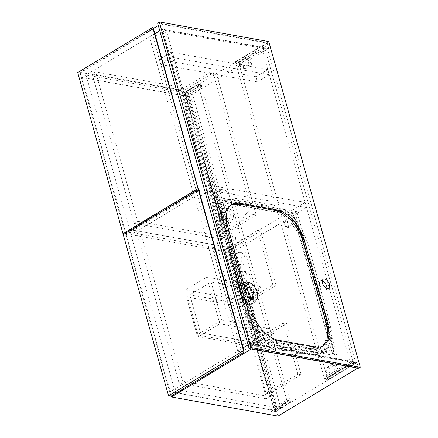 <?xml version="1.0" encoding="UTF-8"?>
<svg xmlns="http://www.w3.org/2000/svg" width="438" height="438" viewBox="0 0 438 438"><rect width="100%" height="100%" fill="white"/><g stroke="black" fill="none" stroke-linecap="round" stroke-linejoin="round"><path stroke-width="0.33" stroke-dasharray="2.19 1.64" d="M250.12 298.721L249.074 298.311L244.103 291.73L243.78 289.502L244.661 286.923M244.086 284.875L243.796 286.885L244.262 290.065L247.147 295.765M322.811 346.025L317.966 347.75L280.041 341.41L271.96 339.045L263.703 333.077L256.334 324.12L251.073 313.663L226.61 227.174L225.296 217.095L227.229 209.129L231.543 204.787M245.192 288.801A6.964 3.898 59 0 0 241.864 288.522A6.964 3.898 59 0 0 240.878 293.668A6.964 3.898 59 0 0 249.047 300.457A6.964 3.898 59 0 0 250.213 298.743M255.847 201.781L234.773 198.195L227.869 199.903L222.444 206.747L221.091 217.637L226.868 241.524L246.03 309.699L251.751 323.118L260.539 334.993L270.87 343.282L280.769 346.693L311.221 352.168L318.497 353.269L325.401 351.561L330.827 344.722L332.179 333.833L326.403 309.945L307.241 241.771L301.519 228.351L292.732 216.471L282.4 208.181L272.507 204.77L255.847 201.781M253.695 203.073L232.622 199.493L225.718 201.201L220.292 208.039L218.945 218.929L224.716 242.816L243.878 310.991L249.605 324.41L258.393 336.291L268.718 344.58L278.617 347.991L316.345 354.566L323.249 352.858L328.675 346.015L330.028 335.125L324.257 311.237L305.094 243.063L299.368 229.643L290.58 217.768L280.249 209.479L270.356 206.068L253.695 203.073M253.016 295.847A11.503 6.439 59 0 0 239.526 284.634A11.503 6.439 59 0 0 237.894 293.131A11.503 6.439 59 0 0 251.385 304.35A11.503 6.439 59 0 0 253.016 295.847M254.905 294.714L255.294 299.964L253.274 303.211L247.996 302.866L243.035 298.453L239.783 291.998L239.247 288.319L241.415 283.495L244.831 283.123L248.888 285.324L254.905 294.714L255.409 294.599C253.126 288.051 249.529 284.038 244.612 282.554L240.741 283.61L239.247 288.001L239.8 291.785L243.139 298.437L248.28 303.014L250.596 303.841C255.157 304.06 256.761 300.977 255.409 294.599M294.714 349.004L316.981 352.398L324.071 349.135L327.914 341.317L327.887 330.268L303.923 244.021L298.957 231.707L291.215 220.582L281.875 212.375L272.409 208.379L236.64 201.951L228.51 202.487L222.739 207.886L220.621 216.219L221.672 226.72L240.55 294.155L247.317 316.69L253.202 327.597L260.999 336.838L269.693 343.206L278.201 345.982L294.714 349.004L277.051 351.265L266.994 346.25L259.575 335.174L250.596 303.841M296.909 211.735L216.312 197.253L256.361 339.735L336.959 354.211L296.909 211.735L294.758 213.027L214.16 198.551L216.312 197.253M214.16 198.551L254.21 341.027L334.807 355.508L336.959 354.211M334.807 355.508L294.758 213.027M254.21 341.027L256.361 339.735M332.053 352.437L293.531 215.381L216.914 201.622L255.436 338.673L332.053 352.437L334.205 351.139L329.064 332.853M300.326 230.612L295.683 214.089L282.143 211.658M235.25 203.232L219.066 200.325L257.588 337.38L334.205 351.139M216.914 201.622L219.066 200.325M293.531 215.381L295.683 214.089M255.436 338.673L257.588 337.38M322.291 280.807A5.3 2.962 59 0 0 320.441 280.895A5.3 2.962 59 0 0 319.691 284.81A5.3 2.962 59 0 0 325.905 289.978A5.3 2.962 59 0 0 326.852 288.385M268.757 41.561L267.038 42.595L268.713 48.569L166.226 30.156L254.412 343.885L356.899 362.292L358.58 368.265M356.899 362.292L355.826 362.938L267.64 49.215L165.153 30.802L253.334 344.531L355.826 362.938M268.713 48.569L267.64 49.215M157.581 22.935L267.038 42.595M248.242 311.276A30.277 16.94 59 0 0 275.77 341.99L312.584 348.599A30.277 16.94 59 0 0 320.561 347.405A30.277 16.94 59 0 0 324.859 325.034L301.59 242.263A30.277 16.94 59 0 0 274.062 211.549L237.243 204.935A30.277 16.94 59 0 0 229.266 206.134A30.277 16.94 59 0 0 224.973 228.499L248.242 311.276L251.034 309.595M254.412 343.885L253.334 344.531M166.226 30.156L165.153 30.802M185.356 93.809L273.695 408.079L277.073 408.687L188.74 94.416L185.356 93.809L186.648 93.031L274.982 407.302L174.384 389.234L170.3 391.692L276.767 410.817L188.433 96.546L81.961 77.422L170.3 391.692M186.648 93.031L86.045 74.964L174.384 389.234M188.74 94.416L190.026 93.639L192.517 94.088L188.433 96.546M86.045 74.964L81.961 77.422M273.695 408.079L274.982 407.302M277.073 408.687L278.365 407.909L280.851 408.358L276.767 410.817M280.851 408.358L192.517 94.088M278.365 407.909L190.026 93.639M160.719 24.013L162.169 29.171L262.767 47.238L235.89 63.411L239.274 64.019L266.151 47.846L268.636 48.295L267.191 43.138L160.719 24.013L158.293 25.47M267.191 43.138L186.769 91.52L80.296 72.396L81.747 77.548L182.345 95.621L198.474 85.919L201.858 86.527L185.728 96.229L188.214 96.672L186.769 91.52M153.404 28.415L80.296 72.396M162.169 29.171L159.744 30.627M154.855 33.573L81.747 77.548M268.636 48.295L188.214 96.672M185.269 94.597L201.398 84.895L198.014 84.288L181.885 93.989L185.269 94.597L185.728 96.229M181.885 93.989L182.345 95.621M262.313 45.612L235.43 61.78L238.814 62.388L265.696 46.22L262.313 45.612L262.767 47.238M265.696 46.22L266.151 47.846M201.398 84.895L201.858 86.527M198.014 84.288L198.474 85.919M235.43 61.78L235.89 63.411M238.814 62.388L239.274 64.019M356.975 362.565L354.49 362.116L327.608 378.284L324.224 377.676L351.106 361.509L250.509 343.441L251.954 348.593L358.426 367.717L356.975 362.565L276.553 410.943L274.068 410.499L290.191 400.797L286.808 400.19L270.684 409.891L170.081 391.818L171.269 396.029M358.426 367.717L357.764 368.117M278.004 416.1L276.553 410.943M250.509 343.441L248.083 344.898M243.194 347.838L170.081 391.818M251.954 348.593L251.297 348.993M271.138 411.517L287.268 401.816L290.651 402.423L274.522 412.125L271.138 411.517L270.684 409.891M274.522 412.125L274.068 410.499M354.944 363.743L328.067 379.916L324.684 379.308L351.561 363.135L354.944 363.743L354.49 362.116M351.561 363.135L351.106 361.509M290.651 402.423L290.191 400.797M287.268 401.816L286.808 400.19M328.067 379.916L327.608 378.284M324.684 379.308L324.224 377.676M188.373 92.894L185.192 92.325L274.287 409.306L277.473 409.875L188.373 92.894L201.277 85.131L198.091 84.561L185.192 92.325M198.091 84.561L287.191 401.542L274.287 409.306M287.191 401.542L290.378 402.117L277.473 409.875M290.378 402.117L201.277 85.131M284.01 221.185L285.456 226.336A2.42 1.801 -79.8 0 0 286.748 227.689A2.42 1.801 -79.8 0 0 287.788 227.475L292.086 224.886A2.42 1.801 -79.8 0 0 293.197 221.683L291.746 216.525L284.01 221.185L287.191 221.754L294.933 217.095L296.384 222.252A2.42 1.801 100.2 0 1 295.272 225.46L290.974 228.045A2.42 1.801 100.2 0 1 289.934 228.258A2.42 1.801 100.2 0 1 288.642 226.911L287.191 221.754M239.115 61.468L240.566 66.625A2.42 1.801 -79.8 0 0 241.858 67.978A2.42 1.801 -79.8 0 0 242.893 67.764L247.196 65.174A2.42 1.801 -79.8 0 0 248.308 61.972L246.857 56.814L239.115 61.468L242.296 62.043L250.038 57.383L251.489 62.541A2.42 1.801 100.2 0 1 250.377 65.749L246.079 68.333A2.42 1.801 100.2 0 1 245.039 68.547A2.42 1.801 100.2 0 1 243.747 67.2L242.296 62.043M335.19 371.079L333.745 365.927A2.42 1.801 -79.8 0 0 332.453 364.575A2.42 1.801 -79.8 0 0 331.413 364.788L327.109 367.378A2.42 1.801 -79.8 0 0 326.003 370.581L327.449 375.738L335.19 371.079L338.377 371.654L330.635 376.313L329.184 371.156A2.42 1.801 100.2 0 1 330.296 367.947L334.599 365.363A2.42 1.801 100.2 0 1 335.634 365.15A2.42 1.801 100.2 0 1 336.926 366.496L338.377 371.654M324.607 379.034L327.794 379.609L353.597 364.087L350.411 363.513L324.607 379.034L235.507 62.054L238.694 62.623L264.497 47.101L261.311 46.532L235.507 62.054M350.411 363.513L261.311 46.532M327.794 379.609L238.694 62.623M353.597 364.087L264.497 47.101M327.449 375.738L330.635 376.313M246.857 56.814L250.038 57.383M291.746 216.525L294.933 217.095M237.801 351.238L241.584 351.917L254.489 344.153L250.706 343.474L237.801 351.238L149.468 36.967L153.245 37.646L166.15 29.883L162.367 29.204L159.782 30.764M250.706 343.474L162.367 29.204M154.893 33.704L149.468 36.967M241.584 351.917L153.245 37.646M254.489 344.153L166.15 29.883M153.147 27.495L152.988 29.149L80.088 72.998L77.701 72.571M152.988 29.149L198.299 190.355L125.405 234.204L80.088 72.998M198.299 190.355L198.387 189.462M124.233 233.996L125.405 234.204M137.614 221.305L134.176 223.375L92.183 73.978L95.621 71.909L137.614 221.305L225.176 237.035L221.737 239.104L134.176 223.375M221.737 239.104L179.744 89.708L92.183 73.978M179.744 89.708L183.183 87.638L95.621 71.909M183.183 87.638L225.176 237.035M226.561 222.296A7.419 5.519 100.2 0 1 223.38 222.947A7.419 5.519 100.2 0 1 219.109 216.788A7.419 5.519 100.2 0 1 222.822 208.997A7.419 5.519 100.2 0 1 226.003 208.346A7.419 5.519 100.2 0 1 230.273 214.505A7.419 5.519 100.2 0 1 226.561 222.296M226.008 209.572A7.419 5.519 -79.8 0 0 222.29 217.363A7.419 5.519 -79.8 0 0 226.561 223.517A7.419 5.519 -79.8 0 0 229.742 222.865A7.419 5.519 -79.8 0 0 233.459 215.074A7.419 5.519 -79.8 0 0 229.184 208.915A7.419 5.519 -79.8 0 0 226.008 209.572M221.217 203.298A7.419 5.519 100.2 0 1 218.036 203.949A7.419 5.519 100.2 0 1 213.766 197.795A7.419 5.519 100.2 0 1 217.483 189.999A7.419 5.519 100.2 0 1 220.664 189.347A7.419 5.519 100.2 0 1 224.935 195.507A7.419 5.519 100.2 0 1 221.217 203.298M220.664 190.574A7.419 5.519 -79.8 0 0 216.952 198.365A7.419 5.519 -79.8 0 0 221.223 204.524A7.419 5.519 -79.8 0 0 224.404 203.873A7.419 5.519 -79.8 0 0 228.116 196.076A7.419 5.519 -79.8 0 0 223.845 189.922A7.419 5.519 -79.8 0 0 220.664 190.574M180.801 89.916L221.195 233.613L224.376 234.188L183.987 90.485L180.801 89.916L212.627 70.77L253.016 214.467L221.195 233.613M253.016 214.467L256.203 215.042L215.808 71.339L183.987 90.485M256.203 215.042L224.376 234.188M215.808 71.339L212.627 70.77M192.709 191.488L194.16 196.646L198.14 197.357L209.966 190.245L306.584 207.601L305.138 202.444L208.521 185.088L196.689 192.205L192.709 191.488L129.489 229.517L130.94 234.675L231.538 252.748L230.087 247.59L129.489 229.517M305.138 202.444L230.087 247.59M194.16 196.646L130.94 234.675M306.584 207.601L231.538 252.748M208.521 185.088L209.966 190.245M196.689 192.205L198.14 197.357M198.688 189.517L198.529 191.165L125.629 235.02L123.242 234.593M198.529 191.165L243.84 352.371M170.946 396.226L125.629 235.02M240.73 306.682L244.174 304.613L189.846 294.851L200.522 332.847L197.084 334.917L186.402 296.92L240.73 306.682L224.639 249.419L228.078 247.35L244.174 304.613L228.877 250.197L225.696 249.627L240.988 304.038L189.846 294.851L186.402 296.92M137.072 233.689L140.516 231.62L182.509 381.022L179.065 383.091L137.072 233.689L224.639 249.419M228.078 247.35L140.516 231.62M270.071 396.746L266.632 398.815L251.412 344.679L254.85 342.604L270.071 396.746L182.509 381.022M286.676 323.463L283.495 322.888L297.911 374.183L301.098 374.753L286.676 323.463L254.85 342.604L200.522 332.847L251.669 342.034L266.085 393.329L269.271 393.899L254.85 342.604L251.669 342.034L252.89 346.376L198.562 336.619L185.438 289.94L239.767 299.696L240.988 304.038L249.989 298.623L240.988 304.038L244.174 304.613L276 285.466L260.703 231.05L228.877 250.197M266.632 398.815L179.065 383.091M251.412 344.679L197.084 334.917M243.386 284.831A7.419 5.519 100.2 0 1 240.205 285.483A7.419 5.519 100.2 0 1 235.934 279.329A7.419 5.519 100.2 0 1 239.646 271.533A7.419 5.519 100.2 0 1 242.827 270.881A7.419 5.519 100.2 0 1 247.098 277.04A7.419 5.519 100.2 0 1 243.386 284.831M242.827 272.108A7.419 5.519 -79.8 0 0 239.115 279.898A7.419 5.519 -79.8 0 0 243.386 286.058A7.419 5.519 -79.8 0 0 246.567 285.406A7.419 5.519 -79.8 0 0 250.279 277.61A7.419 5.519 -79.8 0 0 246.008 271.456A7.419 5.519 -79.8 0 0 242.827 272.108M238.042 265.833A7.419 5.519 100.2 0 1 234.861 266.485A7.419 5.519 100.2 0 1 230.591 260.331A7.419 5.519 100.2 0 1 234.303 252.534A7.419 5.519 100.2 0 1 237.484 251.883A7.419 5.519 100.2 0 1 241.754 258.042A7.419 5.519 100.2 0 1 238.042 265.833M237.489 253.109A7.419 5.519 -79.8 0 0 233.777 260.9A7.419 5.519 -79.8 0 0 238.048 267.06A7.419 5.519 -79.8 0 0 241.228 266.408A7.419 5.519 -79.8 0 0 244.941 258.612A7.419 5.519 -79.8 0 0 240.67 252.458A7.419 5.519 -79.8 0 0 237.489 253.109M260.703 231.05L257.517 230.481L272.814 284.897L250.273 298.453L262.28 291.232L211.132 282.045L189.846 294.851L200.522 332.847L221.814 320.041L272.956 329.228L251.669 342.034L283.495 322.888M257.517 230.481L225.696 249.627M272.814 284.897L276 285.466M301.098 374.753L269.271 393.899M297.911 374.183L266.085 393.329M272.956 329.228L274.177 333.57L252.89 346.376M211.132 282.045L221.814 320.041M262.28 291.232L261.059 286.89L239.767 299.696M261.059 286.89L206.725 277.134L185.438 289.94M206.725 277.134L219.849 323.813L198.562 336.619M274.177 333.57L219.849 323.813M159.35 59.36L160.801 64.512L172.627 57.4L171.176 52.242L159.35 59.36L255.967 76.71L257.418 81.868L269.244 74.756L267.793 69.598L255.967 76.71M171.176 52.242L267.793 69.598M160.801 64.512L257.418 81.868M172.627 57.4L269.244 74.756M244.103 291.719L244.262 290.065M254.254 205.055C250.426 208.893 246.517 213.35 242.537 218.42C238.765 224.13 236.432 230.634 235.534 237.933C233.854 252.956 240.884 266.222 244.612 282.554M275.77 341.99L278.563 340.304M224.973 228.499L227.771 226.818M237.243 204.935L238.967 203.9M274.062 211.549L275.781 210.514M301.59 242.263L303.31 241.228M324.859 325.034L326.578 324M312.584 348.599L315.382 346.918M333.745 365.927L336.926 366.496M331.413 364.788L334.599 365.363M327.109 367.378L330.296 367.947M326.003 370.581L329.184 371.156M240.566 66.625L243.747 67.2M242.893 67.764L246.079 68.333M247.196 65.174L250.377 65.749M248.308 61.972L251.489 62.541M285.456 226.336L288.642 226.911M287.788 227.475L290.974 228.045M292.086 224.886L295.272 225.46M293.197 221.683L296.384 222.252M249.074 298.311L251.401 299.521M227.229 209.129L221.436 220.232C217.971 227.327 216.613 234.823 217.352 242.718L218.463 250.082C223.051 271.461 229.151 293.263 236.761 315.491C240.15 325.992 248.855 339.138 261.897 343.091M245.094 286.583L241.864 288.522M225.718 201.201L227.869 199.903M253.274 303.211L251.385 304.35M239.247 288.001L239.247 288.319M316.981 352.398L303.769 353.603L295.327 353.619M277.051 351.265L260.665 347.465C254.051 345.358 248.439 341.695 243.829 336.472L236.071 325.445L232.244 316.318L222.126 283.813L214.072 251.259L212.731 241.677C212.195 233.514 213.706 225.762 217.264 218.42L222.739 207.886M241.415 283.495L239.526 284.634M248.28 303.014L247.996 302.866M317.966 347.75L303.348 349.086L295.727 349.097L277.851 346.792M252.272 298.519L249.047 300.457M243.796 286.885L243.78 289.502M323.249 352.858L325.401 351.561M320.441 280.895L323.239 279.214M229.266 206.134L232.063 204.447M320.561 347.405L323.359 345.724M325.905 289.978L328.703 288.297M332.453 364.575L335.634 365.15M241.858 67.978L245.039 68.547M286.748 227.689L289.934 228.258M226.561 223.517L223.38 222.947M221.223 204.524L218.036 203.949M223.845 189.922L220.664 189.347M229.184 208.915L226.003 208.346M243.386 286.058L240.205 285.483M238.048 267.06L234.861 266.485M240.67 252.458L237.484 251.883M246.008 271.456L242.827 270.881"/><path stroke-width="0.66" d="M244.661 286.923L245.094 286.583L249.616 287.689L253.257 293.372L252.272 298.519L250.12 298.721M247.147 295.765L251.401 299.521L253.35 300.211C257.188 300.397 258.54 297.807 257.396 292.436C255.48 286.928 252.452 283.55 248.313 282.302L244.086 284.875M231.543 204.787L243.95 204.798L273.936 210.185L282.422 213.01L290.991 219.805L298.322 229.594L303.156 240.692L322.204 308.451L327.859 330.772L327.038 340.003L322.811 346.025M250.213 298.743A6.964 3.898 59 0 0 250.032 295.311A6.964 3.898 59 0 0 245.192 288.801M282.143 211.658L235.25 203.232M329.064 332.853L300.326 230.612M329.453 284.382A5.3 2.962 59 0 0 323.239 279.214A5.3 2.962 59 0 0 322.488 283.129A5.3 2.962 59 0 0 328.703 288.297A5.3 2.962 59 0 0 329.453 284.382M326.852 288.385A5.3 2.962 59 0 0 326.655 286.063A5.3 2.962 59 0 0 322.291 280.807M250.843 347.569L249.123 348.604L157.581 22.935L159.301 21.9L250.843 347.569L360.299 367.23L358.58 368.265L249.123 348.604M360.299 367.23L268.757 41.561L159.301 21.9M278.563 340.304L315.382 346.918A30.277 16.94 59 0 0 323.359 345.724A30.277 16.94 59 0 0 327.651 323.353L304.388 240.582A30.277 16.94 59 0 0 276.86 209.868L240.04 203.254A30.277 16.94 59 0 0 232.063 204.447A30.277 16.94 59 0 0 227.771 226.818L251.034 309.595A30.277 16.94 59 0 0 278.563 340.304M158.293 25.47L153.404 28.415M159.744 30.627L154.855 33.573M357.764 368.117L278.004 416.1L171.532 396.976L171.269 396.029M248.083 344.898L243.194 347.838M251.297 348.993L171.532 396.976M159.782 30.764L154.893 33.704M198.387 189.462L153.147 27.495L152.747 27.424L77.701 72.571L123.012 233.777L124.233 233.996M152.747 27.424L198.064 188.63L123.012 233.777M198.064 188.63L198.458 188.701M198.688 189.517L123.242 234.593L168.559 395.799L170.946 396.226L243.84 352.371L243.999 350.723L198.688 189.517M198.288 189.446L243.605 350.652L168.559 395.799M243.605 350.652L243.999 350.723M250.273 298.453L249.989 298.623L250.273 298.453M238.967 203.9L240.04 203.254M275.781 210.514L276.86 209.868M303.31 241.228L304.388 240.582M326.578 324L327.651 323.353"/></g></svg>
